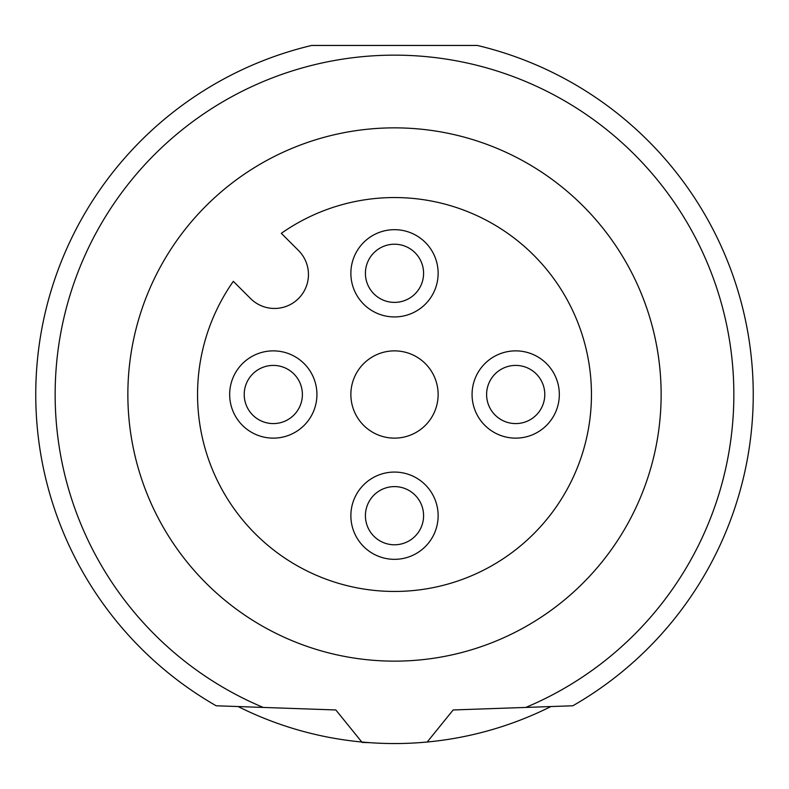 <?xml version="1.0" encoding="UTF-8"?>
<svg xmlns="http://www.w3.org/2000/svg" width="789" height="789" viewBox="0 0 789 789"><rect width="100%" height="100%" fill="white"/><g stroke="black" fill="none" stroke-linecap="round" stroke-linejoin="round"><path stroke-width="1.18" d="M127.867 394.5A266.633 266.633 0 0 0 583.041 583.041A266.633 266.633 0 0 0 583.041 205.959A266.633 266.633 0 0 0 205.959 205.959A266.633 266.633 0 0 0 205.959 583.041A266.633 266.633 0 0 0 583.041 583.041M661.133 394.5A266.633 266.633 0 0 0 205.959 205.959M550.89 706.549A349.044 349.044 0 0 1 427.204 742.015L418.851 742.696M238.11 706.549A349.044 349.044 0 0 0 427.204 742.015L453.162 709.962L525.79 707.427A339.349 339.349 0 0 0 663.411 187.506A339.349 339.349 0 0 0 125.589 187.506A339.349 339.349 0 0 0 263.21 707.427L335.838 709.962L362.121 742.419L370.149 742.696M263.21 707.427L216.176 705.78A358.739 358.739 0 0 1 311.655 45.456L477.345 45.456A358.739 358.739 0 0 1 572.824 705.78L525.79 707.427M350.868 394.5A43.632 43.632 0 0 1 394.5 350.868A43.632 43.632 0 0 1 438.132 394.5A43.632 43.632 0 0 1 394.5 438.132A43.632 43.632 0 0 1 350.868 394.5M394.5 559.332A43.632 43.632 0 0 0 438.132 515.7A43.632 43.632 0 0 0 394.5 472.069A43.632 43.632 0 0 0 350.868 515.7A43.632 43.632 0 0 0 394.5 559.332M515.7 438.132A43.632 43.632 0 0 0 559.332 394.5A43.632 43.632 0 0 0 515.7 350.868A43.632 43.632 0 0 0 472.069 394.5A43.632 43.632 0 0 0 515.7 438.132M273.3 438.132A43.632 43.632 0 0 0 316.931 394.5A43.632 43.632 0 0 0 273.3 350.868A43.632 43.632 0 0 0 229.668 394.5A43.632 43.632 0 0 0 273.3 438.132M363.65 242.45A43.632 43.632 0 0 1 438.132 273.3A43.632 43.632 0 0 1 363.65 304.159A43.632 43.632 0 0 1 363.65 242.45M233.327 281.318A196.944 196.944 0 0 0 354.586 587.361A196.944 196.944 0 0 0 587.361 354.586A196.944 196.944 0 0 0 281.318 233.327L298.518 250.527A33.937 33.937 0 0 1 298.518 298.518A33.937 33.937 0 0 1 250.527 298.518L233.327 281.318M394.5 544.785A29.085 29.085 0 0 0 423.585 515.7A29.085 29.085 0 0 0 394.5 486.606A29.085 29.085 0 0 0 365.415 515.7A29.085 29.085 0 0 0 394.5 544.785M515.7 423.585A29.085 29.085 0 0 0 544.785 394.5A29.085 29.085 0 0 0 515.7 365.415A29.085 29.085 0 0 0 486.606 394.5A29.085 29.085 0 0 0 515.7 423.585M273.3 423.585A29.085 29.085 0 0 0 302.394 394.5A29.085 29.085 0 0 0 273.3 365.415A29.085 29.085 0 0 0 244.215 394.5A29.085 29.085 0 0 0 273.3 423.585M423.585 273.3A29.085 29.085 0 0 1 383.365 300.175A29.085 29.085 0 0 1 373.937 252.736A29.085 29.085 0 0 1 423.585 273.3"/></g></svg>
